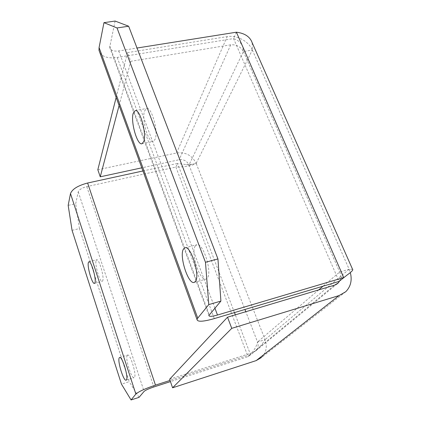 <?xml version="1.0" encoding="UTF-8"?>
<svg xmlns="http://www.w3.org/2000/svg" width="421" height="421" viewBox="0 0 421 421"><rect width="100%" height="100%" fill="white"/><g stroke="black" fill="none" stroke-linecap="round" stroke-linejoin="round"><path stroke-width="0.32" stroke-dasharray="2.1 1.58" d="M127.226 355.408L127.621 355.071C130.257 353.524 136.841 374.99 134.436 377.395L134.099 377.658C131.41 379.037 124.995 358.16 127.226 355.408M144.55 111.007L146.608 108.471C151.565 106.566 158.549 131.641 155.154 139.251L153.233 141.445C148.276 143.166 141.467 119.196 144.55 111.007M96.12 260.52L96.693 259.789C99.024 258.52 104.434 277.186 102.74 280.712L102.208 281.344C99.845 282.491 94.562 264.341 96.12 260.52M195.249 246.001L196.775 244.748C202.911 241.986 212.573 272.355 207.316 278.128L206.001 279.112C199.791 281.586 190.434 252.516 195.249 246.001M142.93 170.968L177.499 163.432L175.873 167.058L86.773 186.619C82.016 187.871 79.174 189.613 78.243 191.85L75.691 203.68L68.17 205.38M345.725 291.742L261.525 357.466C266.282 352.545 267.461 346.604 265.062 339.631C262.004 345.209 256.321 350.882 248.006 356.645L170.463 381.61M97.825 169.731L176.562 152.976C185.593 151.918 192.129 155.386 196.175 163.38C192.255 165.748 185.487 166.974 175.873 167.058L248.006 356.645L250.506 354.582L170.058 380.431M99.966 52.962C103.05 57.13 108.792 58.624 117.191 57.445L233.539 38.579L339.079 281.412C341.941 277.728 342.883 275.087 341.905 273.487L339.663 272.034C340.978 275.213 340.978 278.181 339.652 280.939M115.107 21.05L109.681 47.368C110.518 50.373 113.533 51.562 118.727 50.941L137.009 48.026M236.402 32.201L233.539 38.579C238.186 40.1 241.265 42.874 242.775 46.889L341.905 273.487M72.059 230.329L79.453 228.566L129.21 381.689L121.474 384.136M79.453 228.566L75.691 203.68M139.025 397.366L129.21 381.689M169.642 379.226L253.053 352.477L255.931 350.735C258.157 348.299 258.694 345.388 257.536 342.01C256.673 345.888 254.489 349.867 250.984 353.94L250.506 354.582L235.328 314.855M234.465 312.587L177.499 163.432L188.997 164.958C186.971 160.938 183.693 159.201 179.157 159.738L141.788 167.826M116.154 97.419L127.505 52.62L130.789 61.303L230.745 44.81C236.439 44.394 240.649 46.642 243.37 51.551L242.775 46.889M127.505 52.62L227.203 36.601C236.791 34.885 248.648 41.221 252.342 50.031L252.163 42.716M352.587 269.345L349.151 269.251L350.325 272.529M119.101 105.513L130.789 61.303M196.175 163.38L252.342 50.031L243.37 51.551L188.997 164.958L196.175 163.38L265.062 339.631L257.536 342.01L245.811 311.719M252.342 50.031L349.151 269.251L339.663 272.034L323.049 286.191M188.997 164.958L244.938 309.467M318.686 289.911L257.536 342.01M243.37 51.551L339.663 272.034M349.151 269.251L265.062 339.631M78.243 191.85L144.098 391.398M117.191 57.445L214.326 318.592M109.739 45.91L209.295 314.729M118.727 50.941L214.899 308.135M86.773 186.619L153.865 386.957M176.562 152.976L227.203 36.601M230.745 44.81L179.157 159.738M253.053 352.477L334.537 285.164M119.653 357.487L127.621 355.071M135.194 110.623L146.608 108.471M88.936 261.762L96.693 259.789M184.935 247.816L196.775 244.748M109.681 47.368L208.884 315.466M194.186 282.391L206.001 279.112M94.462 283.401L102.208 281.344M141.924 143.761L153.233 141.445M126.116 380.168L134.099 377.658M255.931 350.735L336.889 284.059M249.537 355.377L250.984 353.94M347.072 275.06L340.852 279.949M192.076 164.279L186.25 164.743"/><path stroke-width="0.63" d="M119.28 357.813L119.653 357.487C122.169 355.977 128.721 377.537 126.437 379.91L126.116 380.168C123.553 381.51 117.17 360.539 119.28 357.813M133.241 113.154L135.194 110.623C139.94 108.755 146.929 133.978 143.75 141.577L141.924 143.761C137.178 145.445 130.368 121.343 133.241 113.154M88.394 262.488L88.936 261.762C91.157 260.52 96.551 279.265 94.967 282.775L94.462 283.401C92.21 284.517 86.942 266.293 88.394 262.488M183.477 249.058L184.935 247.816C190.818 245.122 200.443 275.692 195.444 281.417L194.186 282.391C188.234 284.796 178.914 255.542 183.477 249.058M142.93 170.968L87.621 183.019C77.99 185.561 72.28 189.076 70.486 193.56L68.17 205.38L72.059 230.329L121.474 384.136L131.063 399.95L139.025 397.366L144.098 391.398C145.513 390.156 148.771 388.678 153.865 386.957L170.463 381.61M170.058 380.431L155.491 385.115C145.171 388.604 138.63 391.583 135.867 394.051L131.063 399.95M214.326 318.592L339.079 281.412L347.072 275.06C351.593 271.792 353.435 269.887 352.587 269.345L252.163 42.716C250.032 36.759 244.78 33.254 236.402 32.201L343.741 277.56L217.478 315.024C211.91 316.592 209.048 316.739 208.884 315.466L220.904 301.078L208.774 304.604L197.733 318.144L197.007 319.492C197.381 322.06 203.154 321.76 214.326 318.592M103.955 22.666L115.107 21.05L128.647 26.228L117.022 27.949L103.955 22.666L99.077 47.578L98.988 50.273L99.966 52.962M137.009 48.026L236.402 32.201M117.022 27.949L205.474 262.283L217.941 258.931L220.904 301.078M208.774 304.604L205.474 262.283M128.647 26.228L217.941 258.931M141.788 167.826L100.251 176.809L119.101 105.513M116.154 97.419L97.825 169.731L100.251 176.809M350.325 272.529C352.266 280.239 350.735 286.643 345.725 291.742L339.037 295.584L231.75 328.348L227.529 317.187L169.642 379.226L172.578 387.794L256.168 360.602L261.525 357.466M339.652 280.939L338.131 283.038L334.537 285.164L227.529 317.187M231.75 328.348L172.578 387.794M244.938 309.467L245.811 311.719M323.049 286.191L318.686 289.911M70.486 193.56L135.867 394.051M87.621 183.019L155.491 385.115M234.465 312.587L235.328 314.855M99.077 47.578L197.733 318.144M214.899 308.135L217.478 315.024M339.037 295.584L256.168 360.602M98.988 50.273L197.007 319.492M336.889 284.059L338.131 283.038"/></g></svg>
